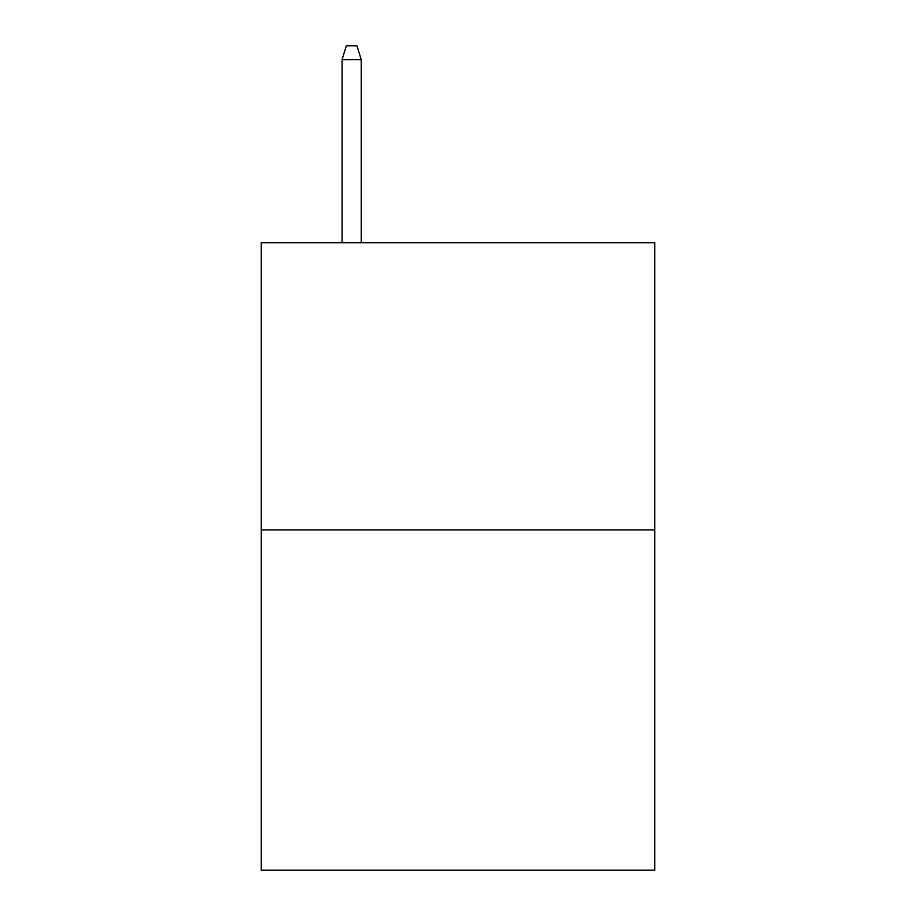 <?xml version="1.0" encoding="UTF-8"?>
<svg xmlns="http://www.w3.org/2000/svg" width="916" height="916" viewBox="0 0 916 916"><rect width="100%" height="100%" fill="white"/><g stroke="black" fill="none" stroke-linecap="round" stroke-linejoin="round"><path stroke-width="1.37" d="M654.745 529.895L654.745 242.751L261.255 242.751L261.255 870.2L654.745 870.2L654.745 529.895L261.255 529.895M361.225 242.751L361.225 59.62L342.08 59.62L342.08 242.751M342.08 59.62L346.34 45.8L356.965 45.8L361.225 59.62"/></g></svg>
